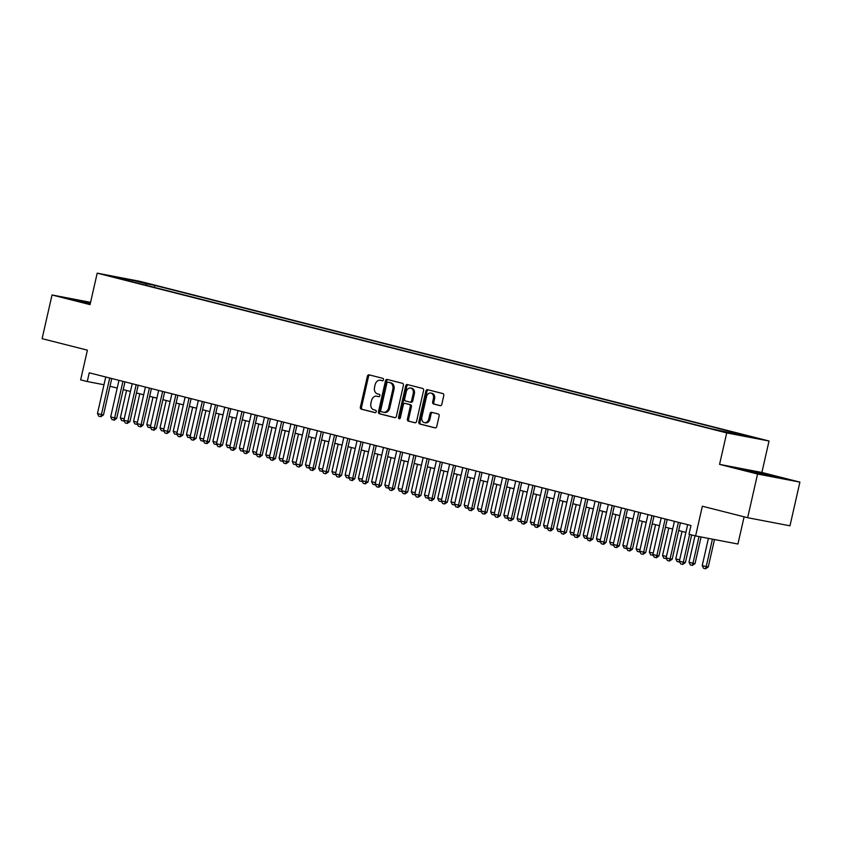 <?xml version="1.0" encoding="UTF-8"?>
<svg xmlns="http://www.w3.org/2000/svg" width="842" height="842" viewBox="0 0 842 842"><rect width="100%" height="100%" fill="white"/><g stroke="black" fill="none" stroke-linecap="round" stroke-linejoin="round"><path stroke-width="1.26" d="M383.499 379.774A1.231 0.937 -79.2 0 0 382.857 378.342L369.07 374.848A1.758 1.337 -79.2 0 0 367.386 376.237L360.365 407.107A1.758 1.337 -79.2 0 0 361.271 409.159L375.069 412.654A1.231 0.937 -79.2 0 0 375.616 410.254L373.827 409.801A5.631 4.284 -79.2 0 1 370.922 403.255L371.501 400.687A5.631 4.284 -79.2 0 1 376.721 396.203A5.631 4.284 -79.2 0 1 376.911 396.245L378.69 396.698A1.231 0.937 -79.2 0 0 379.237 394.298L377.448 393.845A5.631 4.284 -79.2 0 1 374.543 387.299L375.132 384.731A5.631 4.284 -79.2 0 1 380.342 380.258A5.631 4.284 -79.2 0 1 380.531 380.3L382.321 380.752A1.231 0.937 -79.2 0 0 383.499 379.774M755.59 437.777L746.328 435.809L755.59 437.777M440.124 405.665A1.758 1.337 -79.2 0 0 441.808 404.286L443.776 395.624A1.758 1.337 -79.2 0 0 442.871 393.572L427.547 389.688A1.758 1.337 -79.2 0 0 425.863 391.077L418.842 421.947A1.758 1.337 -79.2 0 0 419.758 424L435.072 427.883A1.758 1.337 -79.2 0 0 436.756 426.494L439.135 416.032A1.758 1.337 -79.2 0 0 438.229 413.99L431.672 412.327A1.758 1.337 -79.2 0 0 429.988 413.706L428.81 418.895A4.705 3.579 -79.2 0 1 424.452 422.642A4.705 3.579 -79.2 0 1 421.863 417.137L426.484 396.814A4.705 3.579 -79.2 0 1 430.841 393.067A4.705 3.579 -79.2 0 1 433.43 398.571L432.651 401.96A1.758 1.337 -79.2 0 0 433.567 404.002L440.24 405.686M90.568 302.341L52.025 294.974L42.1 338.663L87.4 350.156L80.643 379.868L87.263 381.542L89.241 372.806L690.977 525.513L688.998 534.26L695.608 535.933L737.929 544.027L744.107 516.82M757.579 474.025L799.9 482.119L761.873 472.467L719.563 464.374L757.579 474.025L747.654 517.714L702.354 506.221L695.608 535.933M719.563 464.374L726.709 432.914L97.198 273.166L139.519 281.249L769.03 441.008L726.709 432.914M52.025 294.974L90.052 304.625L97.198 273.166M403.402 385.373A1.758 1.337 -79.2 0 0 402.497 383.331L387.173 379.437A1.758 1.337 -79.2 0 0 385.489 380.826L378.479 411.706A1.758 1.337 -79.2 0 0 379.384 413.748L394.698 417.643A1.758 1.337 -79.2 0 0 396.393 416.253L403.402 385.373M407.36 384.562L422.684 388.457A1.758 1.337 -79.2 0 1 423.589 390.499L416.569 421.379A1.758 1.337 -79.2 0 1 414.885 422.758L408.328 421.095A1.758 1.337 -79.2 0 1 407.423 419.053L410.264 406.528A1.758 1.337 -79.2 0 0 409.359 404.486L405.013 403.381A1.758 1.337 -79.2 0 0 403.318 404.77L400.36 417.8A1.231 0.937 -79.2 0 1 398.54 417.348L405.676 385.952A1.758 1.337 -79.2 0 1 407.36 384.562M799.9 482.119L789.975 525.808L747.654 517.714M138.572 281.638L150.455 284.291L138.572 281.638M735.95 434.356L736.718 433.588L744.728 435.125L154.886 285.438L146.887 283.901L145.613 285.164M736.718 433.588L751.264 437.282L711.332 428.736L121.49 279.049L129.5 280.575L114.954 276.892L132.341 280.207L146.887 283.901M761.873 472.467L769.03 441.008M109.997 386.246L117.227 388.078M123.227 389.604L130.447 391.435M136.446 392.951L143.677 394.793M149.676 396.308L156.896 398.15M162.895 399.666L170.126 401.497M176.125 403.023L183.345 404.855M189.345 406.381L196.575 408.212M202.575 409.738L209.795 411.57M215.794 413.096L223.025 414.927M229.024 416.453L236.255 418.285M242.243 419.8L249.474 421.642M255.473 423.158L262.704 425M268.703 426.515L275.923 428.357M281.923 429.873L289.153 431.704M295.153 433.23L302.373 435.061M308.372 436.588L315.603 438.419M321.602 439.945L328.822 441.776M334.821 443.302L342.052 445.134M348.051 446.66L355.271 448.491M361.271 450.007L368.501 451.849M374.501 453.364L381.721 455.206M387.72 456.722L394.951 458.553M400.95 460.079L408.17 461.911M414.169 463.437L421.4 465.268M427.399 466.794L434.63 468.626M440.619 470.152L447.849 471.983M453.849 473.509L461.079 475.341M467.078 476.867L474.299 478.698M480.298 480.214L487.529 482.056M493.528 483.571L500.748 485.413M506.747 486.929L513.978 488.76M519.977 490.286L527.197 492.117M533.197 493.644L540.427 495.475M546.426 497.001L553.647 498.832M559.646 500.358L566.876 502.19M572.876 503.716L580.096 505.547M586.095 507.063L593.326 508.905M599.325 510.42L606.545 512.262M612.544 513.778L619.775 515.609M625.774 517.135L633.005 518.967M638.994 520.493L646.224 522.324M652.224 523.85L659.454 525.682M665.454 527.208L672.674 529.039M678.673 530.565L685.904 532.397M87.263 381.542L103.998 384.741M154.444 287.406L154.886 285.438M129.71 281.133L129.5 280.575M132.152 281.754L132.341 280.207M90.452 302.867L71.244 298.921L90.22 303.878M780.681 478.161L742.412 469.247L780.681 478.161M382.636 380.752L381.679 380.51A5.631 4.284 -79.2 0 0 381.489 380.468A5.631 4.284 -79.2 0 0 381.289 380.437M377.669 396.393A5.631 4.284 -79.2 0 1 377.858 396.424A5.631 4.284 -79.2 0 1 378.047 396.466L379.005 396.708M369.838 375.037A1.758 1.337 -79.2 0 0 368.522 376.448L361.513 407.328A1.758 1.337 -79.2 0 0 362.418 409.37L375.385 412.664M387.941 379.637A1.758 1.337 -79.2 0 0 386.636 381.047L379.616 411.927A1.758 1.337 -79.2 0 0 380.531 413.969L395.077 417.664M388.057 382.205A1.231 0.937 -79.2 0 0 386.878 383.173L380.721 410.275A1.231 0.937 -79.2 0 0 381.352 411.706L383.236 412.191A5.631 4.284 -79.2 0 0 383.426 412.233A5.631 4.284 -79.2 0 0 388.636 407.749L392.846 389.225A5.631 4.284 -79.2 0 0 389.941 382.678L389.204 382.426A1.231 0.937 -79.2 0 0 389.12 382.405M384.384 412.412A5.631 4.284 -79.2 0 0 384.573 412.454A5.631 4.284 -79.2 0 0 389.783 407.97L388.636 407.749M389.204 382.426L391.088 382.899A5.631 4.284 -79.2 0 1 393.993 389.446L389.783 407.97M415.264 422.789L408.328 421.095M406.033 403.581A1.758 1.337 -79.2 0 1 406.149 403.602L410.507 404.707A1.758 1.337 -79.2 0 1 411.412 406.749L408.57 419.274A1.758 1.337 -79.2 0 0 409.475 421.316M408.128 384.762A1.758 1.337 -79.2 0 0 406.823 386.173L399.687 417.558A1.231 0.937 -79.2 0 0 399.845 418.632M413.222 393.53A4.705 3.579 -79.2 0 0 410.633 388.025A4.705 3.579 -79.2 0 0 406.276 391.772L404.644 398.94A1.758 1.337 -79.2 0 0 405.56 400.981L409.907 402.087A1.758 1.337 -79.2 0 0 411.591 400.697L413.222 393.53L414.359 393.751A4.705 3.579 -79.2 0 0 411.78 388.246L410.633 388.025M410.022 402.108L411.043 402.297A1.758 1.337 -79.2 0 0 412.738 400.918L411.591 400.697M414.359 393.751L412.738 400.918M430.841 393.067L431.978 393.288A4.705 3.579 -79.2 0 1 434.567 398.792L433.798 402.181A1.758 1.337 -79.2 0 0 434.704 404.223L440.492 405.697M424.452 422.642L425.589 422.863A4.705 3.579 -79.2 0 0 429.946 419.116L428.81 418.895M432.441 412.517A1.758 1.337 -79.2 0 0 431.125 413.927L429.946 419.116M428.315 389.878A1.758 1.337 -79.2 0 0 427.01 391.288L419.99 422.168A1.758 1.337 -79.2 0 0 420.895 424.21L435.451 427.904M124.258 420.958L121.658 420.59L120.332 417.906L124.216 418.895M126.563 390.446L120.332 417.906M123.921 420.179L123.648 421.095M109.723 378.005L101.419 414.538L103.482 414.938L100.766 416.727L98.788 416.222L97.451 413.538L105.755 376.995M111.754 378.521L103.482 414.938M97.451 413.538L101.419 414.538L100.766 416.727M90.326 303.383L79.401 301.352M74.359 299.91L90.368 303.225M772.798 476.656L750.569 471.678M745.528 470.236L777.292 477.519M137.478 424.315L134.888 423.947L133.552 421.263L137.435 422.252M139.793 393.803L133.552 421.263M137.141 423.537L136.867 424.452M150.707 427.662L148.108 427.304L146.782 424.621L150.665 425.61M153.012 397.161L146.782 424.621M150.371 426.894L150.097 427.81M163.927 431.02L161.338 430.662L160.001 427.978L163.885 428.957M166.242 400.518L160.001 427.978M163.59 430.251L163.316 431.167M177.157 434.377L174.557 434.019L173.231 431.336L177.115 432.314M179.462 403.876L173.231 431.336M176.82 433.609L176.546 434.525M122.943 381.363L114.649 417.895L116.701 418.295L114.344 420.147L112.007 419.579L110.681 416.895L118.975 380.352M124.974 381.879L116.701 418.295M110.681 416.895L114.649 417.895L113.996 420.084M136.172 384.72L127.868 421.253L129.931 421.642L127.216 423.442L125.237 422.937L123.9 420.242L132.205 383.71M138.204 385.236L129.931 421.642M123.9 420.242L127.868 421.253L127.216 423.442M149.392 388.078L141.098 424.61L143.151 425L140.793 426.862L138.467 426.294L137.13 423.6L145.424 387.067M151.423 388.594L143.151 425M137.13 423.6L141.098 424.61L140.446 426.789M162.622 391.425L154.318 427.968L156.38 428.357L154.012 430.22L151.686 429.652L150.35 426.957L158.654 390.425M164.653 391.94L156.38 428.357M150.35 426.957L154.318 427.968L153.676 430.146M190.376 437.735L187.787 437.377L186.45 434.693L190.334 435.672M192.692 407.233L186.45 434.693M190.039 436.966L189.766 437.882M175.852 394.782L167.547 431.325L169.6 431.714L166.895 433.504L164.916 432.998L163.58 430.315L171.884 393.782M177.873 395.298L169.6 431.714M163.58 430.315L167.547 431.325L166.895 433.504M203.606 441.092L201.017 440.734L199.68 438.04L203.564 439.029M205.922 410.58L199.68 438.04M203.269 440.324L202.996 441.24M189.071 398.14L180.767 434.683L182.83 435.072L180.125 436.861L178.136 436.356L176.799 433.672L185.103 397.14M191.102 398.655L182.83 435.072M176.799 433.672L180.767 434.683L180.125 436.861M216.826 444.45L214.236 444.092L212.9 441.397L216.783 442.387M219.141 413.938L212.9 441.397M216.489 443.681L216.226 444.587M202.301 401.497L193.997 438.029L196.06 438.429L193.344 440.219L191.366 439.713L190.029 437.03L198.333 400.487M204.332 402.013L196.06 438.429M190.029 437.03L193.997 438.029L193.344 440.219M230.055 447.807L227.466 447.449L226.13 444.755L230.013 445.744M232.371 417.295L226.13 444.755M229.719 447.039L229.445 447.944M215.52 404.855L207.216 441.387L209.279 441.787L206.911 443.639L204.585 443.071L203.248 440.387L211.553 403.844M217.552 405.37L209.279 441.787M203.248 440.387L207.216 441.387L206.574 443.576M243.275 451.165L240.686 450.796L239.349 448.112L243.233 449.102M245.59 420.653L239.349 448.112M242.938 450.386L242.675 451.301M228.75 408.212L220.446 444.744L222.509 445.144L219.794 446.934L217.815 446.428L216.478 443.745L224.782 407.202M230.782 408.728L222.509 445.144M216.478 443.745L220.446 444.744L219.794 446.934M256.505 454.522L253.916 454.154L252.579 451.47L256.463 452.459M258.82 424.01L252.579 451.47M256.168 453.743L255.894 454.659M241.97 411.57L233.676 448.102L235.728 448.502L233.36 450.354L231.034 449.786L229.708 447.091L238.002 410.559M244.001 412.085L235.728 448.502M229.708 447.091L233.676 448.102L233.024 450.291M269.735 457.869L267.135 457.511L265.798 454.827L269.682 455.806M272.04 427.368L265.798 454.827M269.398 457.101L269.124 458.016M255.2 414.927L246.895 451.459L248.958 451.849L246.243 453.649L244.264 453.143L242.928 450.449L251.232 413.917M257.231 415.443L248.958 451.849M242.928 450.449L246.895 451.459L246.243 453.649M282.954 461.227L280.365 460.869L279.028 458.185L282.912 459.164M285.27 430.725L279.028 458.185M282.617 460.458L282.344 461.374M268.419 418.285L260.125 454.817L262.178 455.206L259.81 457.069L257.484 456.501L256.157 453.806L264.451 417.274M270.45 418.8L262.178 455.206M256.157 453.806L260.125 454.817L259.473 456.995M296.184 464.584L293.584 464.226L292.258 461.542L296.131 462.521M298.489 434.083L292.258 461.542M295.847 463.816L295.574 464.731M281.649 421.632L273.345 458.174L275.408 458.564L272.692 460.353L270.714 459.848L269.377 457.164L277.681 420.632M283.68 422.147L275.408 458.564M269.377 457.164L273.345 458.174L272.692 460.353M309.403 467.942L306.814 467.584L305.478 464.889L309.361 465.879M311.719 437.44L305.478 464.889M309.067 467.173L308.793 468.089M294.868 424.989L286.575 461.532L288.627 461.921L285.922 463.71L283.933 463.205L282.607 460.521L290.9 423.989M296.9 425.505L288.627 461.921M282.607 460.521L286.575 461.532L285.922 463.71M322.633 471.299L320.034 470.941L318.708 468.247L322.591 469.236M324.938 440.787L318.708 468.247M322.297 470.531L322.023 471.446M308.098 428.346L299.794 464.889L301.857 465.279L299.142 467.068L297.163 466.563L295.826 463.879L304.13 427.347M310.13 428.862L301.857 465.279M295.826 463.879L299.794 464.889L299.142 467.068M335.853 474.656L333.264 474.299L331.927 471.604L335.811 472.594M338.168 444.144L331.927 471.604M335.516 473.888L335.242 474.793M321.318 431.704L313.024 468.236L315.076 468.636L312.719 470.489L310.382 469.92L309.056 467.236L317.35 430.694M323.349 432.22L315.076 468.636M309.056 467.236L313.024 468.236L312.371 470.425M349.083 478.014L346.483 477.646L345.157 474.962L349.041 475.951M351.388 447.502L345.157 474.962M348.746 477.235L348.472 478.151M334.548 435.061L326.243 471.594L328.306 471.994L325.591 473.783L323.612 473.278L322.275 470.594L330.58 434.051M336.579 435.577L328.306 471.994M322.275 470.594L326.243 471.594L325.591 473.783M362.302 481.371L359.713 481.003L358.376 478.319L362.26 479.308M364.618 450.859L358.376 478.319M361.965 480.593L361.692 481.508M347.767 438.419L339.473 474.951L341.526 475.351L339.168 477.203L336.842 476.635L335.505 473.951L343.81 437.408M349.798 438.935L341.526 475.351M335.505 473.951L339.473 474.951L338.821 477.14M375.532 484.718L372.932 484.361L371.606 481.677L375.49 482.666M377.837 454.217L371.606 481.677M375.195 483.95L374.922 484.866M360.997 441.776L352.693 478.309L354.756 478.698L352.388 480.561L350.062 479.993L348.725 477.298L357.029 440.766M363.028 442.292L354.756 478.698M348.725 477.298L352.693 478.309L352.051 480.498M388.751 488.076L386.162 487.718L384.826 485.034L388.709 486.013M391.067 457.574L384.826 485.034M388.415 487.308L388.141 488.223M374.227 445.134L365.923 481.666L367.975 482.056L365.27 483.855L363.291 483.35L361.955 480.656L370.259 444.123M376.258 445.65L367.975 482.056M361.955 480.656L365.923 481.666L365.27 483.855M401.981 491.433L399.392 491.075L398.055 488.392L401.939 489.37M404.297 460.932L398.055 488.392M401.645 490.665L401.371 491.581M387.446 448.481L379.142 485.024L381.205 485.413L378.837 487.276L376.511 486.708L375.174 484.013L383.478 447.481M389.478 448.997L381.205 485.413M375.174 484.013L379.142 485.024L378.5 487.202M415.201 494.791L412.612 494.433L411.275 491.749L415.159 492.728M417.516 464.289L411.275 491.749M414.864 494.022L414.601 494.938M400.676 451.838L392.372 488.381L394.435 488.77L391.719 490.56L389.741 490.055L388.404 487.371L396.708 450.838M402.708 452.354L394.435 488.77M388.404 487.371L392.372 488.381L391.719 490.56M428.431 498.148L425.841 497.79L424.505 495.096L428.389 496.085M430.746 467.636L424.505 495.096M428.094 497.38L427.82 498.296M413.896 455.196L405.591 491.739L407.654 492.128L404.949 493.917L402.96 493.412L401.623 490.728L409.928 454.196M415.927 455.711L407.654 492.128M401.623 490.728L405.591 491.739L404.949 493.917M441.65 501.506L439.061 501.148L437.724 498.453L441.608 499.443M443.966 470.994L437.724 498.453M441.313 500.737L441.05 501.653M427.126 458.553L418.821 495.096L420.884 495.485L418.169 497.275L416.19 496.769L414.853 494.086L423.158 457.543M429.157 459.069L420.884 495.485M414.853 494.086L418.821 495.096L418.169 497.275M454.88 504.863L452.291 504.505L450.954 501.811L454.838 502.8M457.195 474.351L450.954 501.811M454.543 504.095L454.27 505M440.345 461.911L432.051 498.443L434.104 498.843L431.736 500.695L429.409 500.127L428.083 497.443L436.377 460.9M442.376 462.426L434.104 498.843M428.083 497.443L432.051 498.443L431.399 500.632M468.11 508.221L465.51 507.852L464.174 505.168L468.057 506.158M470.415 477.709L464.174 505.168M467.773 507.442L467.499 508.358M453.575 465.268L445.271 501.8L447.334 502.2L444.618 503.99L442.639 503.484L441.303 500.801L449.607 464.258M455.606 465.784L447.334 502.2M441.303 500.801L445.271 501.8L444.618 503.99M481.329 511.578L478.74 511.21L477.403 508.526L481.287 509.515M483.645 481.066L477.403 508.526M480.993 510.799L480.719 511.715M466.794 468.626L458.501 505.158L460.553 505.558L458.185 507.41L455.859 506.842L454.533 504.147L462.826 467.615M468.826 469.141L460.553 505.558M454.533 504.147L458.501 505.158L457.848 507.347M494.559 514.925L491.96 514.567L490.633 511.883L494.507 512.862M496.864 484.424L490.633 511.883M494.222 514.157L493.949 515.072M480.024 471.983L471.72 508.515L473.783 508.905L471.067 510.705L469.089 510.199L467.752 507.505L476.056 470.973M482.056 472.499L473.783 508.905M467.752 507.505L471.72 508.515L471.067 510.705M507.779 518.283L505.189 517.925L503.853 515.241L507.737 516.22M510.094 487.781L503.853 515.241M507.442 517.514L507.168 518.43M493.244 475.341L484.95 511.873L487.002 512.262L484.634 514.125L482.308 513.557L480.982 510.862L489.276 474.33M495.275 475.856L487.002 512.262M480.982 510.862L484.95 511.873L484.297 514.052M521.009 521.64L518.409 521.282L517.083 518.598L520.966 519.577M523.314 491.139L517.083 518.598M520.672 520.872L520.398 521.787M506.474 478.688L498.169 515.23L500.232 515.62L497.517 517.409L495.538 516.904L494.201 514.22L502.506 477.688M508.505 479.203L500.232 515.62M494.201 514.22L498.169 515.23L497.517 517.409M534.228 524.998L531.639 524.64L530.302 521.945L534.186 522.935M536.543 494.496L530.302 521.945M533.891 524.229L533.617 525.145M519.693 482.045L511.399 518.588L513.452 518.977L510.747 520.766L508.757 520.261L507.431 517.577L515.725 481.045M521.724 482.561L513.452 518.977M507.431 517.577L511.399 518.588L510.747 520.766M547.458 528.355L544.858 527.997L543.532 525.303L547.416 526.292M549.763 497.843L543.532 525.303M547.121 527.587L546.847 528.502M532.923 485.402L524.619 521.945L526.682 522.335L523.966 524.124L521.987 523.619L520.651 520.935L528.955 484.403M534.954 485.918L526.682 522.335M520.651 520.935L524.619 521.945L523.966 524.124M560.677 531.712L558.088 531.355L556.751 528.66L560.635 529.65M562.993 501.2L556.751 528.66M560.34 530.944L560.067 531.849M546.142 488.76L537.849 525.292L539.901 525.692L537.196 527.481L535.217 526.976L533.881 524.292L542.185 487.75M548.174 489.276L539.901 525.692M533.881 524.292L537.849 525.292L537.196 527.481M573.907 535.07L571.308 534.712L569.981 532.018L573.865 533.007M576.212 504.558L569.981 532.018M573.57 534.302L573.297 535.207M559.372 492.117L551.068 528.65L553.131 529.05L550.763 530.902L548.437 530.334L547.1 527.65L555.404 491.107M561.404 492.633L553.131 529.05M547.1 527.65L551.068 528.65L550.426 530.839M587.127 538.427L584.537 538.059L583.201 535.375L587.084 536.365M589.442 507.915L583.201 535.375M586.79 537.649L586.516 538.564M572.602 495.475L564.298 532.007L566.35 532.407L563.645 534.196L561.667 533.691L560.33 531.007L568.634 494.464M574.633 495.991L566.35 532.407M560.33 531.007L564.298 532.007L563.645 534.196M600.357 541.774L597.767 541.417L596.431 538.733L600.314 539.722M602.672 511.273L596.431 538.733M600.02 541.006L599.746 541.922M585.822 498.832L577.517 535.365L579.58 535.754L577.212 537.617L574.886 537.049L573.549 534.354L581.854 497.822M587.853 499.348L579.58 535.754M573.549 534.354L577.517 535.365L576.875 537.554M613.576 545.132L610.987 544.774L609.65 542.09L613.534 543.069M615.891 514.63L609.65 542.09M613.239 544.364L612.976 545.279M599.051 502.19L590.747 538.722L592.81 539.112L590.095 540.911L588.116 540.406L586.779 537.712L595.083 501.179M601.083 502.706L592.81 539.112M586.779 537.712L590.747 538.722L590.095 540.911M626.806 548.489L624.217 548.131L622.88 545.448L626.764 546.426M629.121 517.988L622.88 545.448M626.469 547.721L626.195 548.637M612.271 505.537L603.967 542.08L606.029 542.469L603.661 544.332L601.335 543.764L600.009 541.069L608.303 504.537M614.302 506.053L606.029 542.469M600.009 541.069L603.967 542.08L603.325 544.258M640.025 551.847L637.436 551.489L636.099 548.805L639.983 549.784M642.341 521.345L636.099 548.805M639.688 551.078L639.425 551.994M625.501 508.894L617.197 545.437L619.259 545.827L616.544 547.616L614.565 547.111L613.229 544.427L621.533 507.894M627.532 509.41L619.259 545.827M613.229 544.427L617.197 545.437L616.544 547.616M653.255 555.204L650.666 554.846L649.329 552.152L653.213 553.141M655.571 524.692L649.329 552.152M652.918 554.436L652.645 555.352M638.72 512.252L630.426 548.795L632.479 549.184L629.774 550.973L627.785 550.468L626.459 547.784L634.752 511.252M640.751 512.767L632.479 549.184M626.459 547.784L630.426 548.795L629.774 550.973M666.485 558.562L663.885 558.204L662.549 555.51L666.432 556.499M668.79 528.05L662.549 555.51M666.148 557.793L665.875 558.709M651.95 515.609L643.646 552.152L645.709 552.541L642.993 554.331L641.015 553.826L639.678 551.142L647.982 514.599M653.981 516.125L645.709 552.541M639.678 551.142L643.646 552.152L642.993 554.331M679.704 561.919L677.115 561.561L675.779 558.867L679.662 559.856M682.02 531.407L675.779 558.867M679.368 561.151L679.094 562.056M665.169 518.967L656.876 555.499L658.928 555.899L656.56 557.751L654.234 557.183L652.908 554.499L661.202 517.956M667.201 519.482L658.928 555.899M652.908 554.499L656.876 555.499L656.223 557.688M695.008 535.786L689.009 562.224L692.977 563.235L699.028 536.586M695.029 563.624L692.324 565.414L692.977 563.235L695.029 563.624L701.081 536.975M692.324 565.414L690.335 564.908L689.009 562.224M678.399 522.324L670.095 558.856L672.158 559.256L669.443 561.046L667.464 560.54L666.127 557.857L674.431 521.314M680.431 522.84L672.158 559.256M666.127 557.857L670.095 558.856L669.443 561.046M708.406 538.385L702.228 565.582L706.196 566.592L712.427 539.154M708.259 566.982L705.543 568.771L706.196 566.592L708.259 566.982L714.49 539.543M705.543 568.771L703.565 568.266L702.228 565.582M689.64 534.417L683.325 562.214L685.377 562.614L682.673 564.403L680.683 563.898L679.357 561.204L687.651 524.671M691.671 534.933L685.377 562.614M679.357 561.204L683.325 562.214L682.673 564.403M381.679 380.51L380.531 380.3M378.047 396.466L376.911 396.245M362.418 409.37L361.271 409.159M361.513 407.328L360.365 407.107M368.522 376.448L367.386 376.237M380.531 413.969L379.384 413.748M379.616 411.927L378.479 411.706M386.636 381.047L385.489 380.826M393.993 389.446L392.846 389.225M391.088 382.899L389.941 382.678M408.57 419.274L407.423 419.053M411.412 406.749L410.264 406.528M410.507 404.707L409.359 404.486M406.149 403.602L405.013 403.381M399.687 417.558L398.54 417.348M406.823 386.173L405.676 385.952M434.704 404.223L433.567 404.002M433.798 402.181L432.651 401.96M434.567 398.792L433.43 398.571M431.125 413.927L429.988 413.706M420.895 424.21L419.758 424M419.99 422.168L418.842 421.947M427.01 391.288L425.863 391.077M381.489 380.468L380.342 380.258M377.858 396.424L376.721 396.203M389.162 382.415L388.015 382.194M384.573 412.454L383.426 412.233M406.097 403.592L404.949 403.371M411.107 402.318L409.959 402.097"/></g></svg>
